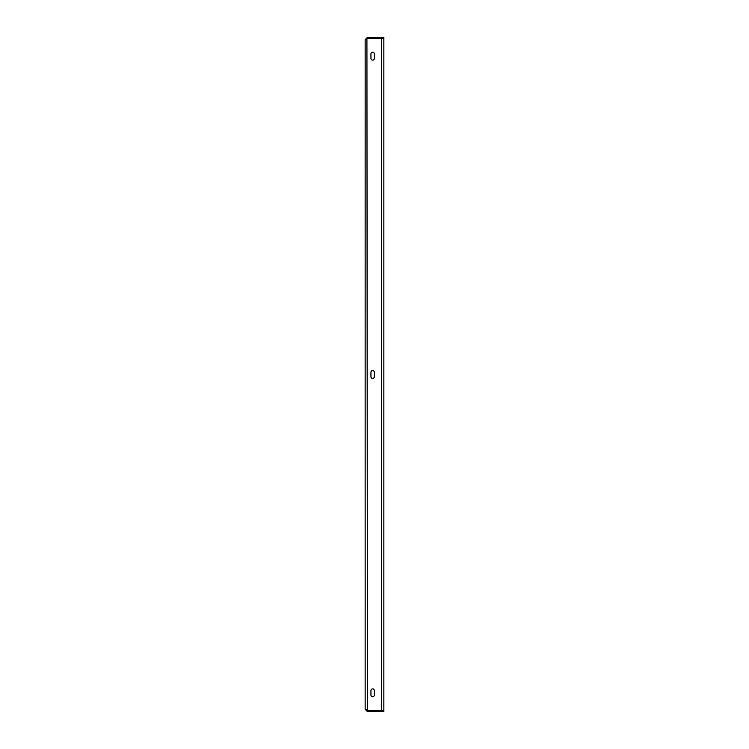 <?xml version="1.0" encoding="UTF-8"?>
<svg xmlns="http://www.w3.org/2000/svg" width="749" height="749" viewBox="0 0 749 749"><rect width="100%" height="100%" fill="white"/><g stroke="black" fill="none" stroke-linecap="round" stroke-linejoin="round"><path stroke-width="1.12" d="M374.313 690.578L374.313 695.072A1.685 1.685 0 0 1 372.627 696.757A1.685 1.685 0 0 1 370.942 695.072L370.942 690.578A1.685 1.685 0 0 1 372.627 688.893A1.685 1.685 0 0 1 374.313 690.578A1.685 1.685 0 0 0 372.627 688.893A1.685 1.685 0 0 0 370.942 690.578M374.313 372.253L374.313 376.747A1.685 1.685 0 0 1 372.627 378.432A1.685 1.685 0 0 1 370.942 376.747L370.942 372.253A1.685 1.685 0 0 1 372.627 370.568A1.685 1.685 0 0 1 374.313 372.253A1.685 1.685 0 0 0 372.627 370.568A1.685 1.685 0 0 0 370.942 372.253M374.313 53.928L374.313 58.422A1.685 1.685 0 0 1 372.627 60.107A1.685 1.685 0 0 1 370.942 58.422L370.942 53.928A1.685 1.685 0 0 1 372.627 52.243A1.685 1.685 0 0 1 374.313 53.928A1.685 1.685 0 0 0 372.627 52.243A1.685 1.685 0 0 0 370.942 53.928M381.616 710.37L367.385 710.37L365.137 709.303L365.137 39.697L367.385 38.63L383.863 38.63L383.863 710.37L381.616 710.37L381.616 38.63M370.942 695.072A1.685 1.685 0 0 0 372.627 696.757A1.685 1.685 0 0 0 374.313 695.072M370.942 376.747A1.685 1.685 0 0 0 372.627 378.432A1.685 1.685 0 0 0 374.313 376.747M370.942 58.422A1.685 1.685 0 0 0 372.627 60.107A1.685 1.685 0 0 0 374.313 58.422M365.137 709.303L367.385 711.55L367.385 710.427L383.863 710.427L383.863 711.55L383.488 710.427M366.261 709.303L367.385 710.427M367.385 711.55L383.488 711.55M367.385 710.37L366.926 38.77M366.261 39.697L367.385 38.574L367.385 37.45L365.137 39.697M367.385 37.45L383.863 37.45L383.863 38.574L383.488 37.45M367.385 38.574L383.488 38.574"/></g></svg>
